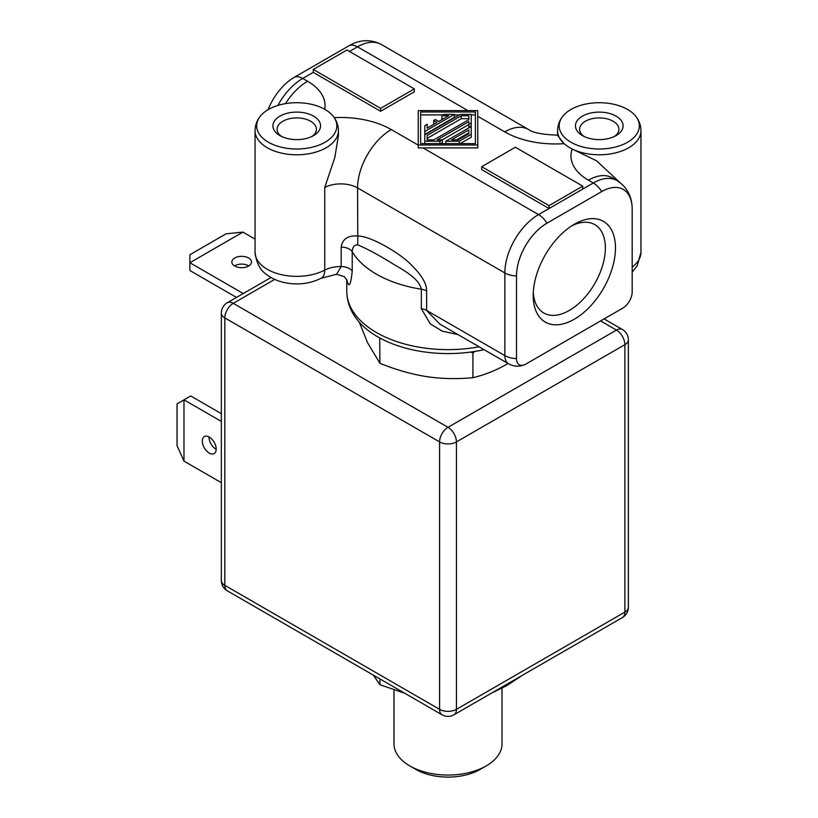 <?xml version="1.0" encoding="UTF-8"?>
<svg xmlns="http://www.w3.org/2000/svg" width="818" height="818" viewBox="0 0 818 818"><rect width="100%" height="100%" fill="white"/><g stroke="black" fill="none" stroke-linecap="round" stroke-linejoin="round"><path stroke-width="1.23" d="M454.389 114.397L424.787 131.483L424.787 125.655L427.17 124.275L427.17 128.17L437.057 122.455L433.693 120.512L435.37 119.54L438.745 121.483L448.642 115.767L441.904 115.767L444.286 114.397L454.389 114.397L454.389 117.311L424.787 134.408L424.787 131.483M443.397 114.909L420.616 114.898L420.626 143.62L420.616 111.984L475.401 111.984L475.401 143.62L475.391 114.909L471.229 114.909M459.389 114.909L454.389 114.909M440.83 143.62L442.323 142.751L442.323 139.837L468.847 124.52L468.847 127.434L471.229 126.064L471.229 114.397L460.289 114.397L424.787 134.888L424.787 141.207L439.941 141.207L439.941 143.62M460.197 143.62L471.229 137.25L471.229 134.326L459.317 141.207L459.317 143.62M443.581 118.682L441.904 118.682L441.904 115.767M433.693 120.512L433.693 123.426L434.532 123.907M427.17 127.189L427.17 128.17M475.401 143.62L420.616 143.62M475.391 114.919L475.401 111.984M477.784 144.99L477.784 110.614L418.233 110.614L418.233 144.99L477.784 144.99L477.784 147.915L423.039 147.915L538.541 214.592L593.285 182.987L588.408 180.175A59.55 34.387 180 0 1 572.16 148.999A41.687 24.07 180 0 1 569.798 147.741A41.687 24.07 180 0 1 564.103 143.641L557.579 135.491L557.579 130.716C557.661 125.451 559.359 120.686 562.672 116.412A40.092 23.149 0 0 0 570.923 142.22A40.092 23.149 0 0 0 622.641 144.663A40.092 23.149 0 0 0 635.872 116.412A40.092 23.149 0 0 0 599.267 102.71A40.092 23.149 0 0 0 562.672 116.412M582.764 186.146L515.381 147.25L481.7 166.698L481.7 169.623L549.072 208.518L549.072 205.604L582.764 186.146L582.764 189.07M313.253 69.448L313.253 72.373L380.636 111.268L414.317 91.82L414.317 88.906L380.636 108.354L313.253 69.448L346.944 50L414.317 88.906M423.039 147.915L418.233 147.915L418.233 144.99M516.495 275.952A43.088 24.877 -60 0 1 546.966 223.171L601.711 191.565A43.088 24.877 -60 0 1 632.028 205.717A43.088 24.877 -60 0 1 632.181 209.163L632.181 291.821A13.313 7.689 -60 0 1 622.764 308.13L525.913 364.051A13.313 7.689 -60 0 1 524.962 364.542A13.313 7.689 -60 0 1 516.495 358.611L516.495 275.952A17.863 10.317 180 0 1 504.859 272.946L357.578 187.915A23.824 13.753 0 0 0 324.746 187.455L324.746 270.114A23.824 13.753 180 0 1 341.167 266.556L336.597 274.255L344.388 276.719L347.077 280.441M574.338 319.214A58.16 33.579 120 0 0 615.463 247.987A58.16 33.579 120 0 0 574.338 224.244L574.338 224.244A58.16 33.579 120 0 0 533.213 295.472A58.16 33.579 120 0 0 574.338 319.214M481.7 166.698L549.072 205.604M632.181 267.057A41.687 24.07 0 0 0 640.954 252.281L640.954 130.716A41.687 24.07 180 0 1 623.572 150.277A41.687 24.07 180 0 1 572.16 148.999L596.567 160.798L619.707 182.332M582.426 135.583L582.426 135.583A23.824 13.753 180 0 1 582.426 116.136A23.824 13.753 180 0 1 616.118 116.136A23.824 13.753 180 0 1 616.118 135.583A23.824 13.753 180 0 1 582.426 135.583M584.042 136.432A19.652 11.35 180 0 1 579.614 129.264A19.652 11.35 180 0 1 591.751 118.774A19.652 11.35 180 0 1 613.163 121.238A19.652 11.35 180 0 1 618.919 129.264A19.652 11.35 180 0 1 614.502 136.432M352.221 271.198L352.221 251.75A11.912 6.881 0 0 0 341.167 247.097L341.167 266.556A11.912 6.881 180 0 1 352.221 271.198C350.707 285.339 348.959 288.386 346.975 280.329A11.912 9.704 173.7 0 0 346.975 280.124M268.099 109.663A43.088 24.877 -60 0 1 294.306 77.301L349.051 45.696A43.088 24.877 -60 0 1 352.108 44.1C357.711 41.319 368.846 37.976 381.29 44.479A47.638 27.505 120 0 0 357.476 46.841L349.47 51.462M380.636 111.268L380.636 108.354M255.063 252.281A41.687 24.07 0 0 0 279.848 274.286A41.687 24.07 0 0 0 324.746 270.114A17.863 9.796 62.4 0 1 321.024 278.304C310.145 283.641 298.386 285.155 285.758 282.854C278.181 281.423 271.607 278.498 266.024 274.081C260.042 270.073 256.382 262.803 255.063 252.281L255.063 130.716A41.687 24.07 180 0 0 279.848 152.721A41.687 24.07 180 0 0 324.746 148.549A41.687 24.07 180 0 0 338.427 130.716L338.427 135.491L334.838 157.414L324.746 187.455M325.094 109.489A40.092 23.149 0 0 0 260.144 116.412A40.092 23.149 0 0 0 273.212 144.592A40.092 23.149 0 0 0 323.672 143.007A40.092 23.149 0 0 0 333.345 116.412A40.092 23.149 0 0 0 325.094 109.489M279.899 135.583L279.899 135.583A23.824 13.753 180 0 1 279.899 116.136A23.824 13.753 180 0 1 313.591 116.136A23.824 13.753 180 0 1 313.591 135.583A23.824 13.753 180 0 1 279.899 135.583M281.515 136.432A19.652 11.35 180 0 1 277.097 129.264A19.652 11.35 180 0 1 289.224 118.774A19.652 11.35 180 0 1 310.646 121.238A19.652 11.35 180 0 1 316.402 129.264A19.652 11.35 180 0 1 311.975 136.432M341.167 247.097C342.507 238.968 347.977 235.267 357.578 235.993C370.605 235.952 396.934 251.832 407.671 261.443C420.585 273.324 426.904 283.171 426.618 290.983A11.912 6.881 0 0 0 421.331 289.214L421.331 308.662A11.912 6.881 180 0 1 426.618 310.431L504.859 355.605A17.863 10.317 0 0 0 516.495 358.611M458.039 334.623L442.313 331.188L430.309 323.897L421.331 308.662M439.931 324.163L426.618 310.431L426.618 290.983M357.793 244.889C367.077 248.815 377.998 254.654 390.575 262.414C401.618 269.265 419.051 277.793 421.331 289.214A101.238 58.446 180 0 1 352.221 251.75C352.609 246.924 354.47 244.633 357.793 244.889L357.578 187.915A47.638 27.505 120 0 1 391.27 129.571L418.233 145.134M484.103 349.664A99.643 57.526 180 0 1 357.047 319.531C350.329 310.881 346.904 301.433 346.771 291.177A101.238 58.446 0 0 0 479.133 346.801M533.295 292.415A51.013 29.448 -60 0 0 543.776 312.987A51.013 29.448 -60 0 0 569.287 310.462A51.013 29.448 120 0 0 602.61 265.513A51.013 29.448 120 0 0 594.788 224.633A51.013 29.448 120 0 0 571.731 225.85M471.229 123.14L468.847 124.52L468.847 121.606L437.272 139.837L442.323 139.837L439.941 141.207M424.787 143.62L424.787 141.207M468.847 119.653L433.898 139.837L427.17 139.837L427.17 135.461L461.27 115.767L468.847 115.767L468.847 119.653L468.847 118.682L461.27 118.682L461.27 115.767M461.27 118.682L427.17 138.375L427.17 139.837M445.841 143.62L445.841 141.207L459.317 141.207M445.841 141.207L471.229 126.545L471.229 134.326M468.847 133.763L458.325 139.837L451.587 139.837L468.847 129.868L468.847 133.763L468.847 132.782L456.638 139.837M485.78 766.159L480.156 769.411A45.471 26.248 180 0 1 415.851 769.411L409.808 765.924A54.019 31.186 180 0 1 393.99 743.869L393.99 689.901M502.027 688.235L502.027 743.869A54.019 31.186 180 0 1 486.209 765.924A54.019 31.186 180 0 1 486.199 765.924A54.019 31.186 180 0 1 409.808 765.924M359.327 322.282L367.476 342.537L379.93 363.304C396.188 369.848 411.679 374.276 426.434 376.577C441.178 378.836 456.679 379.204 472.927 377.691C484.818 374.859 496.168 370.329 506.966 364.112L508.039 363.489M379.93 363.304L379.705 337.926M380.84 338.54L379.93 338.621M474.604 351.484L472.927 352.998L470.575 352.077M472.927 352.998L472.927 377.691M274.715 279.398L233.253 303.335A11.912 6.881 -120 0 0 227.292 302.742A11.912 11.912 0 0 0 221.341 313.059L221.341 580.494A11.912 11.912 0 0 0 227.292 590.811L442.057 714.799A11.912 6.881 -60 0 1 439.583 709.349A11.912 6.881 0 0 0 456.434 709.349L456.434 441.914L624.87 344.664L624.87 612.099L456.434 709.349A11.912 6.881 -120 0 1 453.959 714.799L622.406 617.549A11.912 6.881 -120 0 0 624.87 612.099A11.912 6.881 180 0 0 628.357 607.242A11.912 11.912 0 0 1 622.406 617.549M600.596 320.932L616.445 330.083L448.008 427.323A11.912 6.881 60 0 1 456.434 441.914A11.912 6.881 0 0 1 439.583 441.914L224.827 317.926L224.827 585.361L439.583 709.349L439.583 441.914A11.912 6.881 -60 0 1 448.008 427.323L233.253 303.335A11.912 6.881 120 0 0 224.827 317.926A11.912 6.881 180 0 1 221.341 313.059M616.445 330.083A11.912 6.881 60 0 1 624.87 344.664A11.912 6.881 180 0 0 628.357 339.807A11.912 11.912 0 0 0 622.406 329.49A11.912 6.881 -60 0 0 616.445 330.083M227.292 590.811A11.912 6.881 120 0 1 224.827 585.361A11.912 6.881 180 0 1 221.341 580.494M255.063 239.101L242.936 232.107L189.878 262.731L243.232 293.539M248.621 257.997A9.826 5.675 0 0 0 237.905 256.77A9.826 5.675 0 0 0 231.842 262.005A9.826 5.675 0 0 0 234.725 266.014A9.826 5.675 0 0 0 245.431 267.251A9.826 5.675 0 0 0 251.494 262.005A9.826 5.675 0 0 0 248.621 257.997M248.825 265.901A9.826 5.675 0 0 0 248.621 265.778A9.826 5.675 0 0 0 234.521 265.901M236.494 297.435L189.878 270.513L189.878 254.725L226.085 233.815L242.936 232.107M221.341 482.692L183.978 461.127L177.046 445.677L177.046 403.867L190.717 395.963L221.341 413.642M209.04 436.935A9.826 5.675 -120 0 0 209.03 437.18A9.826 5.675 -120 0 0 216.187 449.327M216.197 449.092A9.826 5.675 -120 0 0 211.903 439.205A9.826 5.675 -120 0 0 204.336 436.567A9.826 5.675 -120 0 0 202.302 441.066A9.826 5.675 -120 0 0 206.586 450.953A9.826 5.675 -120 0 0 214.163 453.591A9.826 5.675 -120 0 0 216.197 449.092M221.341 421.423L183.978 399.859L183.978 461.127M491.546 693.102L506.966 685.525L522.375 675.3M373.315 675.116L379.93 684.707L404.634 693.194M379.93 678.94L379.93 684.707M557.579 130.716A41.687 24.07 180 0 0 564.103 143.641A71.463 41.258 180 0 1 504.747 131.872L477.784 116.309M504.747 131.872A47.638 27.505 -60 0 1 528.571 129.51L381.29 44.479M467.916 110.614L357.476 46.841A17.863 10.317 -120 0 0 349.051 45.696M334.255 117.649A71.463 41.258 180 0 1 391.27 129.571M313.253 72.373L302.732 78.446L307.609 81.268A59.55 34.387 180 0 1 324.705 109.264M439.624 323.989L508.561 363.785A17.863 10.317 -60 0 1 504.859 355.605L504.859 272.946A47.638 27.505 -60 0 1 538.541 214.592A17.863 10.317 60 0 1 546.966 223.171M601.711 191.565A17.863 10.317 -120 0 0 593.285 182.987A47.638 27.505 -60 0 1 617.109 180.635C628.96 188.15 631.639 199.469 632.028 205.717M617.109 180.635L612.232 177.813A47.638 27.505 120 0 0 588.408 180.175M294.306 77.301A17.863 10.317 60 0 1 302.732 78.446A47.638 27.505 120 0 0 277.875 105.43M285.462 103.651A47.638 27.505 -60 0 1 307.609 81.268M632.181 272.138L637.304 265.625L640.954 252.281M640.954 130.716C640.883 125.451 639.185 120.686 635.872 116.412M557.845 135.164C542.365 134.581 532.6 132.7 528.571 129.51M255.063 130.716C255.134 125.451 256.832 120.686 260.144 116.412M338.427 130.716C338.355 125.451 336.658 120.686 333.345 116.412M321.024 278.304L336.597 274.255M346.771 279.674L346.771 291.177M508.561 363.785A17.863 17.863 0 0 0 524.962 364.542M271.014 277.506L227.292 302.742M604.083 318.918L622.406 329.49M442.057 714.799A11.912 11.912 0 0 0 453.959 714.799M628.357 339.807L628.357 607.242"/></g></svg>
